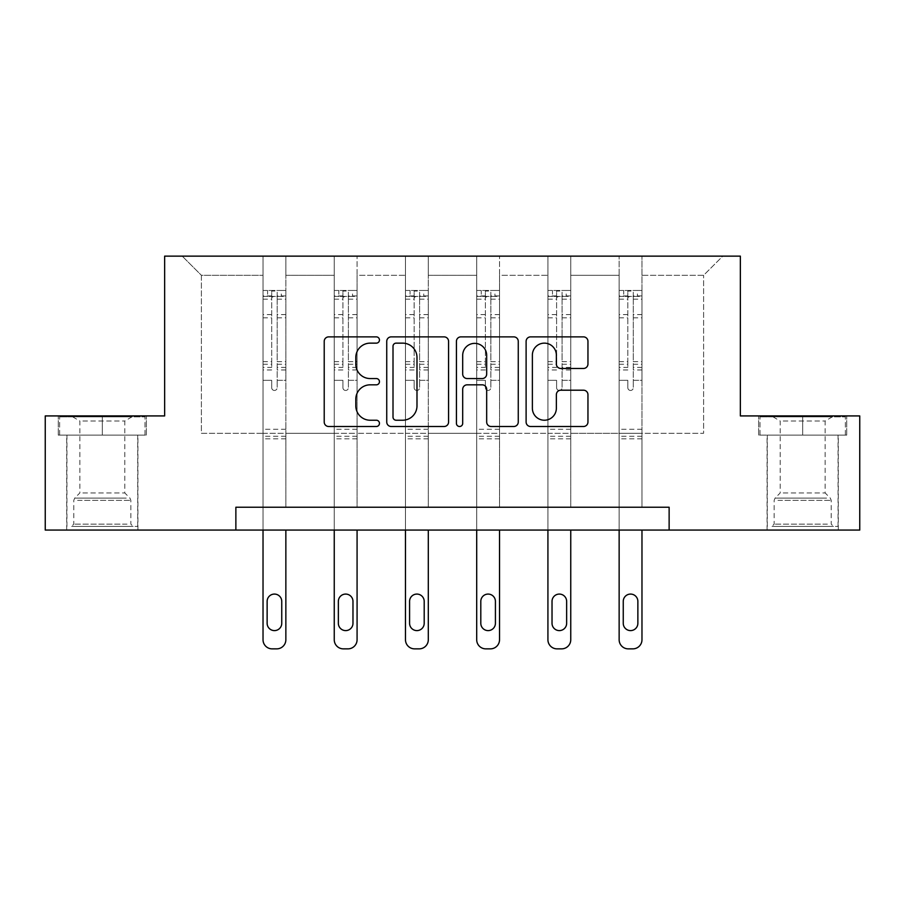 <?xml version="1.0" encoding="UTF-8"?>
<svg xmlns="http://www.w3.org/2000/svg" width="905" height="905" viewBox="0 0 905 905"><rect width="100%" height="100%" fill="white"/><g stroke="black" fill="none" stroke-linecap="round" stroke-linejoin="round"><path stroke-width="0.68" stroke-dasharray="4.53 3.39" d="M379.455 340.009A3.134 3.134 0 0 0 376.31 336.875L328.696 336.875A4.48 4.48 0 0 0 324.216 341.355L324.216 422.024A4.48 4.48 0 0 0 328.696 426.504L376.31 426.504A3.134 3.134 0 0 0 379.455 423.37A3.134 3.134 0 0 0 376.31 420.225L370.156 420.225A14.344 14.344 0 0 1 355.812 405.893L355.812 399.162A14.344 14.344 0 0 1 370.156 384.829L376.31 384.829A3.134 3.134 0 0 0 379.455 381.684A3.134 3.134 0 0 0 376.31 378.55L370.156 378.55A14.344 14.344 0 0 1 355.812 364.206L355.812 357.486A14.344 14.344 0 0 1 370.156 343.142L376.31 343.142A3.134 3.134 0 0 0 379.455 340.009M802.678 435.101L846.741 435.101L758.628 435.101L802.678 435.101L802.678 415.927L758.628 415.927L846.741 415.927L802.678 415.927L802.678 435.101L759.996 435.101L845.372 435.101L802.678 435.101L802.678 416.843L759.996 416.843L845.372 416.843L802.678 416.843L802.678 435.101M802.678 530.07L838.29 530.07L802.678 530.07M102.322 435.101L58.259 435.101L146.372 435.101L102.322 435.101L102.322 415.927L146.372 415.927L58.259 415.927L102.322 415.927L102.322 435.101L59.628 435.101L145.004 435.101L102.322 435.101L102.322 416.843L59.628 416.843L145.004 416.843L102.322 416.843L102.322 435.101M102.322 530.07L66.71 530.07L102.322 530.07M859.75 415.927L859.75 530.07L45.25 530.07L45.25 415.927L164.642 415.927L164.642 256.138L740.358 256.138L740.358 415.927L859.75 415.927M641.973 433.28L641.973 275.312L703.604 275.312L722.778 256.138L641.973 256.138L722.778 256.138L703.604 275.312L641.973 275.312L641.973 256.138L641.973 507.241L619.144 507.241L641.973 507.241L619.144 507.241L641.973 507.241L641.973 256.138L570.75 256.138L641.973 256.138L641.973 433.28L703.604 433.28L703.604 275.312L703.604 433.28L641.973 433.28L641.973 507.241L641.973 433.28L570.75 433.28L619.144 433.28L619.144 275.312L619.144 433.28L641.973 433.28M547.921 256.138L570.75 256.138L570.75 507.241L547.921 507.241L570.75 507.241L547.921 507.241L570.75 507.241L570.75 256.138L499.526 256.138L547.921 256.138L547.921 507.241L547.921 256.138L547.921 433.28L499.526 433.28L547.921 433.28L547.921 275.312L499.526 275.312L499.526 433.28L499.526 256.138L499.526 507.241L476.697 507.241L499.526 507.241L476.697 507.241L499.526 507.241L499.526 256.138L428.303 256.138L499.526 256.138L499.526 275.312L547.921 275.312L547.921 256.138M405.474 256.138L428.303 256.138L428.303 507.241L405.474 507.241L428.303 507.241L405.474 507.241L428.303 507.241L428.303 256.138L357.079 256.138L405.474 256.138L405.474 507.241L405.474 256.138L405.474 433.28L357.079 433.28L405.474 433.28L405.474 275.312L357.079 275.312L357.079 433.28L357.079 256.138L357.079 507.241L334.25 507.241L357.079 507.241L334.25 507.241L357.079 507.241L357.079 256.138L285.856 256.138L357.079 256.138L357.079 275.312L405.474 275.312L405.474 256.138M263.027 256.138L285.856 256.138L285.856 507.241L263.027 507.241L285.856 507.241L263.027 507.241L285.856 507.241L285.856 256.138L182.222 256.138L263.027 256.138L263.027 507.241L263.027 256.138L263.027 433.28L201.396 433.28L201.396 275.312L263.027 275.312L201.396 275.312L182.222 256.138L201.396 275.312L201.396 433.28L263.027 433.28L263.027 256.138M235.866 530.07L235.866 507.241L235.866 530.07L235.866 507.241L669.134 507.241L235.866 507.241L669.134 507.241L669.134 530.07M619.144 275.312L570.75 275.312L570.75 433.28L570.75 256.138L570.75 275.312L619.144 275.312L619.144 256.138L619.144 507.241L619.144 275.312M476.697 275.312L476.697 433.28L428.303 433.28L476.697 433.28L476.697 275.312L428.303 275.312L428.303 433.28L428.303 256.138L428.303 275.312L476.697 275.312L476.697 256.138L476.697 507.241L476.697 275.312M334.25 275.312L334.25 433.28L285.856 433.28L334.25 433.28L334.25 275.312L285.856 275.312L285.856 433.28L285.856 256.138L285.856 275.312L334.25 275.312L334.25 256.138L334.25 507.241L334.25 275.312M547.921 433.28L570.75 433.28L570.75 507.241L570.75 433.28L547.921 433.28L547.921 507.241L547.921 433.28M476.697 433.28L499.526 433.28L499.526 507.241L499.526 433.28L476.697 433.28L476.697 507.241L476.697 433.28M405.474 433.28L428.303 433.28L428.303 507.241L428.303 433.28L405.474 433.28L405.474 507.241L405.474 433.28M334.25 433.28L357.079 433.28L357.079 507.241L357.079 433.28L334.25 433.28L334.25 507.241L334.25 433.28M263.027 433.28L285.856 433.28L285.856 507.241L285.856 433.28L263.027 433.28L263.027 507.241L263.027 433.28M619.144 433.28L619.144 507.241L619.144 433.28M448.575 422.024L448.575 341.355A4.48 4.48 0 0 0 444.095 336.875L391.22 336.875A4.48 4.48 0 0 0 386.74 341.355L386.74 422.024A4.48 4.48 0 0 0 391.22 426.504L444.095 426.504A4.48 4.48 0 0 0 448.575 422.024M396.141 343.142A3.134 3.134 0 0 0 393.008 346.287L393.008 417.092A3.134 3.134 0 0 0 396.141 420.225L402.646 420.225A14.344 14.344 0 0 0 416.99 405.893L416.99 357.486A14.344 14.344 0 0 0 402.646 343.142L396.141 343.142M460.905 336.875L513.78 336.875A4.48 4.48 0 0 1 518.26 341.355L518.26 422.024A4.48 4.48 0 0 1 513.78 426.504L491.155 426.504A4.48 4.48 0 0 1 486.675 422.024L486.675 389.308A4.48 4.48 0 0 0 482.184 384.829L467.172 384.829A4.48 4.48 0 0 0 462.693 389.308L462.693 423.37A3.134 3.134 0 0 1 459.559 426.504A3.134 3.134 0 0 1 456.425 423.37L456.425 341.355A4.48 4.48 0 0 1 460.905 336.875M486.675 355.36A11.991 11.991 0 0 0 474.684 343.368A11.991 11.991 0 0 0 462.693 355.36L462.693 374.07A4.48 4.48 0 0 0 467.172 378.55L482.184 378.55A4.48 4.48 0 0 0 486.675 374.07L486.675 355.36M560.84 368.471L583.465 368.471A4.48 4.48 0 0 0 587.956 363.991L587.956 341.355A4.48 4.48 0 0 0 583.465 336.875L530.59 336.875A4.48 4.48 0 0 0 526.11 341.355L526.11 422.024A4.48 4.48 0 0 0 530.59 426.504L583.465 426.504A4.48 4.48 0 0 0 587.956 422.024L587.956 394.682A4.48 4.48 0 0 0 583.465 390.202L560.84 390.202A4.48 4.48 0 0 0 556.36 394.682L556.36 408.246A11.991 11.991 0 0 1 544.369 420.225A11.991 11.991 0 0 1 532.378 408.246L532.378 355.133A11.991 11.991 0 0 1 544.369 343.142A11.991 11.991 0 0 1 556.36 355.133L556.36 363.991A4.48 4.48 0 0 0 560.84 368.471M146.372 435.101L146.372 415.927L146.372 435.101M58.259 435.101L58.259 415.927L58.259 435.101M758.628 435.101L758.628 415.927L758.628 435.101M846.741 435.101L846.741 415.927L846.741 435.101M271.704 387.713A2.738 2.738 0 0 0 274.441 390.451A2.738 2.738 0 0 1 271.704 387.713L271.704 380.315L271.704 387.713M285.742 290.471L281.285 290.471L281.285 296.399L285.856 296.41L285.856 290.471L263.027 290.471L263.027 639.733A9.129 9.129 0 0 0 272.156 648.862L276.726 648.862A9.129 9.129 0 0 0 285.856 639.733L285.856 530.07M263.027 290.471L263.027 530.07M285.856 296.41L285.856 380.315L277.179 380.315L277.179 387.713A2.738 2.738 0 0 1 274.441 390.451A2.738 2.738 0 0 0 277.179 387.713L277.179 361.672L285.856 361.672M285.856 290.471L285.856 380.315L277.179 380.315L277.179 291.037L271.704 291.037L271.704 367.385L263.027 367.385M281.285 290.471L263.14 290.471M281.285 296.399L267.597 296.399L267.597 290.471M263.027 296.41L285.742 296.399M263.14 296.399L267.597 296.399M263.027 361.672L271.704 361.672L271.704 297.598C273.525 296.014 275.346 296.014 277.179 297.598L277.179 361.672M267.133 623.296A7.308 7.308 0 0 0 274.441 630.604A7.308 7.308 0 0 0 281.749 623.296L281.749 601.384A7.308 7.308 0 0 0 274.441 594.076A7.308 7.308 0 0 0 267.133 601.384L267.133 623.296M271.704 361.672L271.704 367.385M285.856 438.846L263.027 438.846M271.704 297.598L271.704 291.037M277.179 297.598L277.179 291.037M342.927 387.713A2.738 2.738 0 0 0 345.665 390.451A2.738 2.738 0 0 1 342.927 387.713L342.927 380.315L342.927 387.713M356.966 290.471L352.509 290.471L352.509 296.399L357.079 296.41L357.079 290.471L334.25 290.471L334.25 639.733A9.129 9.129 0 0 0 343.38 648.862L347.95 648.862A9.129 9.129 0 0 0 357.079 639.733L357.079 530.07M334.25 290.471L334.25 530.07M357.079 296.41L357.079 380.315L348.402 380.315L348.402 387.713A2.738 2.738 0 0 1 345.665 390.451A2.738 2.738 0 0 0 348.402 387.713L348.402 361.672L357.079 361.672M357.079 290.471L357.079 380.315L348.402 380.315L348.402 291.037L342.927 291.037L342.927 367.385L334.25 367.385M352.509 290.471L334.364 290.471M352.509 296.399L338.821 296.399L338.821 290.471M334.25 296.41L356.966 296.399M334.364 296.399L338.821 296.399M334.25 361.672L342.927 361.672L342.927 297.598C344.748 296.014 346.57 296.014 348.402 297.598L348.402 361.672M338.357 623.296A7.308 7.308 0 0 0 345.665 630.604A7.308 7.308 0 0 0 352.973 623.296L352.973 601.384A7.308 7.308 0 0 0 345.665 594.076A7.308 7.308 0 0 0 338.357 601.384L338.357 623.296M342.927 361.672L342.927 367.385M357.079 438.846L334.25 438.846M342.927 297.598L342.927 291.037M348.402 297.598L348.402 291.037M414.151 387.713A2.738 2.738 0 0 0 416.888 390.451A2.738 2.738 0 0 1 414.151 387.713L414.151 380.315L414.151 387.713M428.189 290.471L423.732 290.471L423.732 296.399L428.303 296.41L428.303 290.471L405.474 290.471L405.474 639.733A9.129 9.129 0 0 0 414.603 648.862L419.173 648.862A9.129 9.129 0 0 0 428.303 639.733L428.303 530.07M405.474 290.471L405.474 530.07M428.303 296.41L428.303 380.315L419.626 380.315L419.626 387.713A2.738 2.738 0 0 1 416.888 390.451A2.738 2.738 0 0 0 419.626 387.713L419.626 361.672L428.303 361.672M428.303 290.471L428.303 380.315L419.626 380.315L419.626 291.037L414.151 291.037L414.151 367.385L405.474 367.385M423.732 290.471L405.587 290.471M423.732 296.399L410.044 296.399L410.044 290.471M405.474 296.41L428.189 296.399M405.587 296.399L410.044 296.399M405.474 361.672L414.151 361.672L414.151 297.598C415.972 296.014 417.793 296.014 419.626 297.598L419.626 361.672M409.58 623.296A7.308 7.308 0 0 0 416.888 630.604A7.308 7.308 0 0 0 424.196 623.296L424.196 601.384A7.308 7.308 0 0 0 416.888 594.076A7.308 7.308 0 0 0 409.58 601.384L409.58 623.296M414.151 361.672L414.151 367.385M428.303 438.846L405.474 438.846M414.151 297.598L414.151 291.037M419.626 297.598L419.626 291.037M75.635 526.416L133.137 526.416L75.635 526.416M127.028 524.131L73.78 524.131L127.028 524.131M76.62 416.843L131.994 416.843L76.62 416.843M82.864 421.006L124.788 421.006L82.864 421.006M82.864 492.954L124.788 492.954L82.864 492.954M71.676 526.416L137.707 526.416L71.676 526.416M71.676 435.101L137.707 435.101L71.676 435.101M145.004 435.101L145.004 416.843L145.004 435.101M59.628 435.101L59.628 416.843L59.628 435.101M775.992 526.416L833.494 526.416L775.992 526.416M827.396 524.131L774.148 524.131L827.396 524.131M776.976 416.843L832.351 416.843L776.976 416.843M783.221 421.006L825.145 421.006L783.221 421.006M783.221 492.954L825.145 492.954L783.221 492.954M772.033 526.416L838.064 526.416L772.033 526.416M772.033 435.101L838.064 435.101L772.033 435.101M845.372 435.101L845.372 416.843L845.372 435.101M759.996 435.101L759.996 416.843L759.996 435.101M485.374 387.713A2.738 2.738 0 0 0 488.112 390.451A2.738 2.738 0 0 1 485.374 387.713L485.374 380.315L485.374 387.713M499.413 290.471L494.956 290.471L494.956 296.399L499.526 296.41L499.526 290.471L476.697 290.471L476.697 639.733A9.129 9.129 0 0 0 485.827 648.862L490.397 648.862A9.129 9.129 0 0 0 499.526 639.733L499.526 530.07M476.697 290.471L476.697 530.07M499.526 296.41L499.526 380.315L490.849 380.315L490.849 387.713A2.738 2.738 0 0 1 488.112 390.451A2.738 2.738 0 0 0 490.849 387.713L490.849 361.672L499.526 361.672M499.526 290.471L499.526 380.315L490.849 380.315L490.849 291.037L485.374 291.037L485.374 367.385L476.697 367.385M494.956 290.471L476.811 290.471M494.956 296.399L481.268 296.399L481.268 290.471M476.697 296.41L499.413 296.399M476.811 296.399L481.268 296.399M476.697 361.672L485.374 361.672L485.374 297.598C487.195 296.014 489.017 296.014 490.849 297.598L490.849 361.672M480.804 623.296A7.308 7.308 0 0 0 488.112 630.604A7.308 7.308 0 0 0 495.42 623.296L495.42 601.384A7.308 7.308 0 0 0 488.112 594.076A7.308 7.308 0 0 0 480.804 601.384L480.804 623.296M485.374 361.672L485.374 367.385M499.526 438.846L476.697 438.846M485.374 297.598L485.374 291.037M490.849 297.598L490.849 291.037M556.598 387.713A2.738 2.738 0 0 0 559.335 390.451A2.738 2.738 0 0 1 556.598 387.713L556.598 380.315L556.598 387.713M570.636 290.471L566.179 290.471L566.179 296.399L570.75 296.41L570.75 290.471L547.921 290.471L547.921 639.733A9.129 9.129 0 0 0 557.05 648.862L561.62 648.862A9.129 9.129 0 0 0 570.75 639.733L570.75 530.07M547.921 290.471L547.921 530.07M570.75 296.41L570.75 380.315L562.073 380.315L562.073 387.713A2.738 2.738 0 0 1 559.335 390.451A2.738 2.738 0 0 0 562.073 387.713L562.073 361.672L570.75 361.672M570.75 290.471L570.75 380.315L562.073 380.315L562.073 291.037L556.598 291.037L556.598 367.385L547.921 367.385M566.179 290.471L548.034 290.471M566.179 296.399L552.491 296.399L552.491 290.471M547.921 296.41L570.636 296.399M548.034 296.399L552.491 296.399M547.921 361.672L556.598 361.672L556.598 297.598C558.419 296.014 560.24 296.014 562.073 297.598L562.073 361.672M552.027 623.296A7.308 7.308 0 0 0 559.335 630.604A7.308 7.308 0 0 0 566.643 623.296L566.643 601.384A7.308 7.308 0 0 0 559.335 594.076A7.308 7.308 0 0 0 552.027 601.384L552.027 623.296M556.598 361.672L556.598 367.385M570.75 438.846L547.921 438.846M556.598 297.598L556.598 291.037M562.073 297.598L562.073 291.037M627.821 387.713A2.738 2.738 0 0 0 630.559 390.451A2.738 2.738 0 0 1 627.821 387.713L627.821 380.315L627.821 387.713M641.86 290.471L637.403 290.471L637.403 296.399L641.973 296.41L641.973 290.471L619.144 290.471L619.144 639.733A9.129 9.129 0 0 0 628.274 648.862L632.844 648.862A9.129 9.129 0 0 0 641.973 639.733L641.973 530.07M619.144 290.471L619.144 530.07M641.973 296.41L641.973 380.315L633.296 380.315L633.296 387.713A2.738 2.738 0 0 1 630.559 390.451A2.738 2.738 0 0 0 633.296 387.713L633.296 361.672L641.973 361.672M641.973 290.471L641.973 380.315L633.296 380.315L633.296 291.037L627.821 291.037L627.821 367.385L619.144 367.385M637.403 290.471L619.258 290.471M637.403 296.399L623.715 296.399L623.715 290.471M619.144 296.41L641.86 296.399M619.258 296.399L623.715 296.399M619.144 361.672L627.821 361.672L627.821 297.598C629.642 296.014 631.464 296.014 633.296 297.598L633.296 361.672M623.251 623.296A7.308 7.308 0 0 0 630.559 630.604A7.308 7.308 0 0 0 637.867 623.296L637.867 601.384A7.308 7.308 0 0 0 630.559 594.076A7.308 7.308 0 0 0 623.251 601.384L623.251 623.296M627.821 361.672L627.821 367.385M641.973 438.846L619.144 438.846M627.821 297.598L627.821 291.037M633.296 297.598L633.296 291.037M271.704 314.589L263.027 314.589M263.027 317.836L271.704 317.836M271.704 380.315L263.027 380.315L271.704 380.315M285.856 429.264L263.027 429.264M271.704 369.975L263.027 369.975M285.856 369.975L277.179 369.975M263.027 364.263L271.704 364.263M277.179 364.263L285.856 364.263M285.856 367.385L277.179 367.385M285.856 314.589L277.179 314.589M277.179 317.836L285.856 317.836M271.704 295.935L263.027 295.935M263.027 299.182L271.704 299.182M285.856 295.935L277.179 295.935M277.179 299.182L285.856 299.182M285.856 436.278L263.027 436.278M342.927 314.589L334.25 314.589M334.25 317.836L342.927 317.836M342.927 380.315L334.25 380.315L342.927 380.315M357.079 429.264L334.25 429.264M342.927 369.975L334.25 369.975M357.079 369.975L348.402 369.975M334.25 364.263L342.927 364.263M348.402 364.263L357.079 364.263M357.079 367.385L348.402 367.385M357.079 314.589L348.402 314.589M348.402 317.836L357.079 317.836M342.927 295.935L334.25 295.935M334.25 299.182L342.927 299.182M357.079 295.935L348.402 295.935M348.402 299.182L357.079 299.182M357.079 436.278L334.25 436.278M414.151 314.589L405.474 314.589M405.474 317.836L414.151 317.836M414.151 380.315L405.474 380.315L414.151 380.315M428.303 429.264L405.474 429.264M414.151 369.975L405.474 369.975M428.303 369.975L419.626 369.975M405.474 364.263L414.151 364.263M419.626 364.263L428.303 364.263M428.303 367.385L419.626 367.385M428.303 314.589L419.626 314.589M419.626 317.836L428.303 317.836M414.151 295.935L405.474 295.935M405.474 299.182L414.151 299.182M428.303 295.935L419.626 295.935M419.626 299.182L428.303 299.182M428.303 436.278L405.474 436.278M77.604 500.352L130.852 500.352L77.604 500.352M126.225 498.089L74.719 498.089L126.225 498.089M777.972 500.352L831.22 500.352L777.972 500.352M826.582 498.089L775.076 498.089L826.582 498.089M485.374 314.589L476.697 314.589M476.697 317.836L485.374 317.836M485.374 380.315L476.697 380.315L485.374 380.315M499.526 429.264L476.697 429.264M485.374 369.975L476.697 369.975M499.526 369.975L490.849 369.975M476.697 364.263L485.374 364.263M490.849 364.263L499.526 364.263M499.526 367.385L490.849 367.385M499.526 314.589L490.849 314.589M490.849 317.836L499.526 317.836M485.374 295.935L476.697 295.935M476.697 299.182L485.374 299.182M499.526 295.935L490.849 295.935M490.849 299.182L499.526 299.182M499.526 436.278L476.697 436.278M556.598 314.589L547.921 314.589M547.921 317.836L556.598 317.836M556.598 380.315L547.921 380.315L556.598 380.315M570.75 429.264L547.921 429.264M556.598 369.975L547.921 369.975M570.75 369.975L562.073 369.975M547.921 364.263L556.598 364.263M562.073 364.263L570.75 364.263M570.75 367.385L562.073 367.385M570.75 314.589L562.073 314.589M562.073 317.836L570.75 317.836M556.598 295.935L547.921 295.935M547.921 299.182L556.598 299.182M570.75 295.935L562.073 295.935M562.073 299.182L570.75 299.182M570.75 436.278L547.921 436.278M627.821 314.589L619.144 314.589M619.144 317.836L627.821 317.836M627.821 380.315L619.144 380.315L627.821 380.315M641.973 429.264L619.144 429.264M627.821 369.975L619.144 369.975M641.973 369.975L633.296 369.975M619.144 364.263L627.821 364.263M633.296 364.263L641.973 364.263M641.973 367.385L633.296 367.385M641.973 314.589L633.296 314.589M633.296 317.836L641.973 317.836M627.821 295.935L619.144 295.935M619.144 299.182L627.821 299.182M641.973 295.935L633.296 295.935M633.296 299.182L641.973 299.182M641.973 436.278L619.144 436.278M767.067 530.07L767.067 435.101M66.71 530.07L66.71 435.101M137.933 530.07L137.933 435.101M838.29 530.07L838.29 435.101M72.649 416.843L79.855 421.006L79.855 492.954L74.719 498.089L73.78 500.352L73.78 524.131L71.506 526.416M137.707 526.416L137.707 435.101M66.936 526.416L66.936 435.101M131.994 416.843L124.788 421.006L124.788 492.954L129.924 498.089L130.852 500.352L130.852 524.131L133.137 526.416M773.006 416.843L780.212 421.006L780.212 492.954L775.076 498.089L774.148 500.352L774.148 524.131L771.863 526.416M838.064 526.416L838.064 435.101M767.293 526.416L767.293 435.101M832.351 416.843L825.145 421.006L825.145 492.954L830.281 498.089L831.22 500.352L831.22 524.131L833.494 526.416"/><path stroke-width="1.36" d="M379.455 340.009A3.134 3.134 0 0 0 376.31 336.875L328.696 336.875A4.48 4.48 0 0 0 324.216 341.355L324.216 422.024A4.48 4.48 0 0 0 328.696 426.504L376.31 426.504A3.134 3.134 0 0 0 379.455 423.37A3.134 3.134 0 0 0 376.31 420.225L370.156 420.225A14.344 14.344 0 0 1 355.812 405.893L355.812 399.162A14.344 14.344 0 0 1 370.156 384.829L376.31 384.829A3.134 3.134 0 0 0 379.455 381.684A3.134 3.134 0 0 0 376.31 378.55L370.156 378.55A14.344 14.344 0 0 1 355.812 364.206L355.812 357.486A14.344 14.344 0 0 1 370.156 343.142L376.31 343.142A3.134 3.134 0 0 0 379.455 340.009M583.465 368.471A4.48 4.48 0 0 0 587.956 363.991L587.956 341.355A4.48 4.48 0 0 0 583.465 336.875L530.59 336.875A4.48 4.48 0 0 0 526.11 341.355L526.11 422.024A4.48 4.48 0 0 0 530.59 426.504L583.465 426.504A4.48 4.48 0 0 0 587.956 422.024L587.956 394.682A4.48 4.48 0 0 0 583.465 390.202L560.84 390.202A4.48 4.48 0 0 0 556.36 394.682L556.36 408.246A11.991 11.991 0 0 1 544.369 420.225A11.991 11.991 0 0 1 532.378 408.246L532.378 355.133A11.991 11.991 0 0 1 544.369 343.142A11.991 11.991 0 0 1 556.36 355.133L556.36 363.991A4.48 4.48 0 0 0 560.84 368.471L583.465 368.471M235.866 530.07L45.25 530.07L45.25 415.927L164.642 415.927L164.642 256.138L740.358 256.138L740.358 415.927L859.75 415.927L859.75 530.07L669.134 530.07L669.134 507.241L235.866 507.241L235.866 530.07L669.134 530.07M448.575 341.355A4.48 4.48 0 0 0 444.095 336.875L391.22 336.875A4.48 4.48 0 0 0 386.74 341.355L386.74 422.024A4.48 4.48 0 0 0 391.22 426.504L444.095 426.504A4.48 4.48 0 0 0 448.575 422.024L448.575 341.355M460.905 336.875L513.78 336.875A4.48 4.48 0 0 1 518.26 341.355L518.26 422.024A4.48 4.48 0 0 1 513.78 426.504L491.155 426.504A4.48 4.48 0 0 1 486.675 422.024L486.675 389.308A4.48 4.48 0 0 0 482.184 384.829L467.172 384.829A4.48 4.48 0 0 0 462.693 389.308L462.693 423.37A3.134 3.134 0 0 1 459.559 426.504A3.134 3.134 0 0 1 456.425 423.37L456.425 341.355A4.48 4.48 0 0 1 460.905 336.875M396.141 343.142A3.134 3.134 0 0 0 393.008 346.287L393.008 417.092A3.134 3.134 0 0 0 396.141 420.225L402.646 420.225A14.344 14.344 0 0 0 416.99 405.893L416.99 357.486A14.344 14.344 0 0 0 402.646 343.142L396.141 343.142M486.675 355.36A11.991 11.991 0 0 0 474.684 343.368A11.991 11.991 0 0 0 462.693 355.36L462.693 374.07A4.48 4.48 0 0 0 467.172 378.55L482.184 378.55A4.48 4.48 0 0 0 486.675 374.07L486.675 355.36M285.856 530.07L285.856 639.733A9.129 9.129 0 0 1 276.726 648.862L272.156 648.862A9.129 9.129 0 0 1 263.027 639.733L263.027 530.07M281.749 623.296L281.749 601.384A7.308 7.308 0 0 0 274.441 594.076A7.308 7.308 0 0 0 267.133 601.384L267.133 623.296A7.308 7.308 0 0 0 274.441 630.604A7.308 7.308 0 0 0 281.749 623.296M357.079 530.07L357.079 639.733A9.129 9.129 0 0 1 347.95 648.862L343.38 648.862A9.129 9.129 0 0 1 334.25 639.733L334.25 530.07M352.973 623.296L352.973 601.384A7.308 7.308 0 0 0 345.665 594.076A7.308 7.308 0 0 0 338.357 601.384L338.357 623.296A7.308 7.308 0 0 0 345.665 630.604A7.308 7.308 0 0 0 352.973 623.296M428.303 530.07L428.303 639.733A9.129 9.129 0 0 1 419.173 648.862L414.603 648.862A9.129 9.129 0 0 1 405.474 639.733L405.474 530.07M424.196 623.296L424.196 601.384A7.308 7.308 0 0 0 416.888 594.076A7.308 7.308 0 0 0 409.58 601.384L409.58 623.296A7.308 7.308 0 0 0 416.888 630.604A7.308 7.308 0 0 0 424.196 623.296M499.526 530.07L499.526 639.733A9.129 9.129 0 0 1 490.397 648.862L485.827 648.862A9.129 9.129 0 0 1 476.697 639.733L476.697 530.07M495.42 623.296L495.42 601.384A7.308 7.308 0 0 0 488.112 594.076A7.308 7.308 0 0 0 480.804 601.384L480.804 623.296A7.308 7.308 0 0 0 488.112 630.604A7.308 7.308 0 0 0 495.42 623.296M570.75 530.07L570.75 639.733A9.129 9.129 0 0 1 561.62 648.862L557.05 648.862A9.129 9.129 0 0 1 547.921 639.733L547.921 530.07M566.643 623.296L566.643 601.384A7.308 7.308 0 0 0 559.335 594.076A7.308 7.308 0 0 0 552.027 601.384L552.027 623.296A7.308 7.308 0 0 0 559.335 630.604A7.308 7.308 0 0 0 566.643 623.296M641.973 530.07L641.973 639.733A9.129 9.129 0 0 1 632.844 648.862L628.274 648.862A9.129 9.129 0 0 1 619.144 639.733L619.144 530.07M637.867 623.296L637.867 601.384A7.308 7.308 0 0 0 630.559 594.076A7.308 7.308 0 0 0 623.251 601.384L623.251 623.296A7.308 7.308 0 0 0 630.559 630.604A7.308 7.308 0 0 0 637.867 623.296"/></g></svg>
